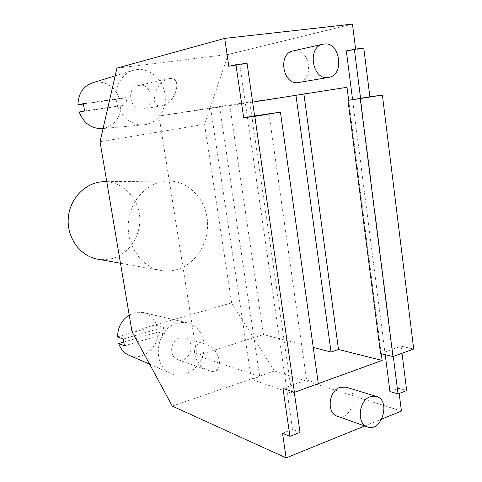 <?xml version="1.0" encoding="UTF-8"?>
<svg xmlns="http://www.w3.org/2000/svg" width="482" height="482" viewBox="0 0 482 482"><rect width="100%" height="100%" fill="white"/><g stroke="black" fill="none" stroke-linecap="round" stroke-linejoin="round"><path stroke-width="0.36" stroke-dasharray="2.41 1.81" d="M293.146 50.881L294.098 50.712C310.059 48.013 314.607 80.578 298.641 82.506M345.895 387.118C360.434 390.836 351.282 421.84 337.219 416.201M196.963 355.626L159.018 116.023L229.703 104.968L263.491 334.592L196.963 355.626L259.72 376.556L251.393 379.418L291.712 393.27L249.857 102.546L210.688 108.384L251.393 379.418M313.246 347.444L263.491 334.592M229.703 104.968L295.948 95.309M295.906 95.02L303.907 94.056M348.679 100.28L381.274 353.734M303.871 93.773L347.01 87.29M318.289 383.618L294.363 392.306M294.285 392.336L291.712 393.27M210.688 108.384L219.623 106.98L259.72 376.556M219.623 106.98L159.018 116.023M249.857 102.546L252.628 102.106M129.194 315.035L134.364 312.788L143.25 312.529C149.884 314.252 154.397 318.584 156.795 325.507L117.578 336.846M123.314 339.015L163.392 327.338L156.795 325.507M124.464 345.817L164.476 333.984L163.392 327.338M123.591 342.13L157.873 332.068C158.777 347.799 141.955 361.596 128.953 355.246M157.873 332.068L164.476 333.984M177.346 323.259L182.491 322.416L187.552 322.88C200.229 325.621 207.453 341.569 202.735 355.8C198.259 370.11 182.955 378.87 171.014 373.466C151.005 366.013 155.807 328.212 177.346 323.259M179.69 337.864L184.757 337.84C197.096 341.063 189.559 364.32 177.653 359.59C168.592 356.969 170.17 340.172 179.69 337.864M199.295 343.919C189.239 346.178 195.891 366.591 208.308 370.465C225.395 376.936 221.606 348.347 205.278 344.112L199.295 343.919M97.707 259.171L104.498 259.665L111.24 258.762C128.863 254.586 141.443 235.505 139.672 216.418C138.087 197.319 122.308 181.473 104.148 181.714M175.906 269.878C195.415 264.907 209.321 242.898 207.453 220.967C205.79 199.018 188.486 180.768 168.351 181.027C148.613 181.033 130.152 199.789 128.357 222.726C126.338 245.639 141.449 267.191 160.916 270.456C165.947 271.336 170.947 271.143 175.906 269.878M92.767 82.723L95.761 82.091C107.209 81.615 115.162 87.206 119.614 98.864L83.356 104.016M83.344 103.636L125.935 97.599L119.614 98.864M84.591 110.962L127.103 104.745L125.935 97.599M79.211 111.999L120.771 105.907C120.145 118.753 114.035 126.308 102.443 128.592M120.771 105.907L127.103 104.745M136.581 69.583C149.992 67.823 163.344 79.861 165.103 94.731C167.079 109.577 157.132 123.802 143.744 124.814C131.7 125.892 119.349 115.746 116.566 102.027C113.65 88.333 121.03 74.053 132.695 70.438L136.581 69.583M139.123 85.398C152.288 83.085 156.295 107.293 143.082 108.956C130.218 111.806 125.29 87.845 138.34 85.543L139.123 85.398M169.519 78.596L168.682 78.747C154.656 81.41 148.251 108.944 161.916 105.751C175.255 104.275 183.558 76.313 169.519 78.596M380.551 353.559L392.384 349.329L360.572 98.304M393.288 356.439L392.384 349.329L401.126 346.203L413.701 349.028M402.012 353.27L401.126 346.203M389.938 391.571L398.53 388.233L406.681 390.559M363.777 48.055L355.698 49.706L355.62 49.116M346.335 50.929L355.698 49.706M385.214 354.686L352.571 99.635M399.192 393.493L398.53 388.233M352.456 24.1L228.173 54.454L204.555 124.32L231.607 302.883L274.463 371.001L401.422 411.074M116.951 68.113L228.173 54.454M100.045 141.726L204.555 124.32M131.984 331.604L231.607 302.883M172.273 406.097L274.463 371.001M364.754 425.968L381.834 419.027M294.279 392.276L254.617 115.945M282.988 388.432L306.6 379.991L318.295 383.66M282.53 433.27L292.55 429.384L300.039 432.396M228.805 66.293L239.807 64.853L292.55 429.384M247.055 63.263L239.807 64.853M268.968 113.559L306.6 379.991M149.607 364.193L171.014 373.466M143.25 312.529L187.552 322.88M205.284 344.112L184.757 337.84M208.308 370.465L177.653 359.59M168.351 181.027L106.769 181.684M160.916 270.456L120.482 263.238M103.076 128.531L143.744 124.814M115.18 75.831L132.695 70.438M168.682 78.747L138.34 85.543M161.916 105.751L143.082 108.956"/><path stroke-width="0.72" d="M323.904 44.043C340.304 41.289 344.907 75.463 328.513 77.427C312.469 81.127 306.6 46.995 322.928 44.211L323.904 44.043M328.513 77.427L298.641 82.506C283.024 86.079 277.271 53.604 293.146 50.881L322.928 44.211M370.212 396.74L376.358 396.433C391.209 400.217 381.798 432.691 367.429 426.919C356.445 423.853 358.608 400.446 370.212 396.74M367.429 426.919L337.219 416.201C326.483 413.188 328.555 390.83 339.888 387.371L345.895 387.118L376.358 396.433M295.948 95.309L331.032 352.041L313.246 347.444M303.907 94.056L338.497 349.474L331.032 352.041M381.274 353.734L382.142 360.446L338.497 349.474M252.628 102.106L347.01 87.29L348.679 100.28M382.142 360.446L318.289 383.618M149.607 364.193L128.953 355.246C124.061 352.975 120.651 349.076 118.723 343.552L124.464 345.817L123.314 339.015L117.578 336.846C117.753 327.35 121.627 320.084 129.194 315.035M118.723 343.552L123.591 342.13M106.769 181.684L104.148 181.714C86.338 181.738 69.848 197.939 68.299 217.731C66.558 237.499 80.145 256.207 97.707 259.171L120.482 263.238M83.356 104.016L77.976 104.781C78.283 93.761 83.091 86.447 92.405 82.832L92.767 82.723M77.976 104.781L83.344 103.636L84.591 110.962L79.211 111.999C83.621 123.199 91.243 128.736 102.07 128.622L103.076 128.531M102.443 128.592L102.07 128.622M382.395 95.111L413.701 349.028L392.957 356.56L380.551 353.559L347.968 100.401L382.395 95.111L369.881 96.749L363.777 48.055L354.36 49.278L360.572 98.304L347.968 100.401M393.288 356.439L398.042 393.945L406.681 390.559L402.012 353.27M398.042 393.945L389.938 391.571L385.214 354.686M352.571 99.635L346.335 50.929L354.36 49.278M360.572 98.304L369.881 96.749M360.277 98.798L392.957 356.56M381.834 419.027L401.422 411.074L399.192 393.493M355.62 49.116L352.456 24.1L224.72 38.391L228.805 66.293L235.957 64.702L247.055 63.263L254.617 115.945L243.669 117.771L254.827 116.391L294.424 392.324L282.988 388.432L289.947 436.355L300.039 432.396L294.279 392.276M289.947 436.355L282.53 433.27L286.139 457.9L172.273 406.097L131.984 331.604L100.045 141.726L116.951 68.113L224.72 38.391M286.139 457.9L364.754 425.968M235.957 64.702L243.669 117.771M254.827 116.391L280.434 112.119L318.295 383.66L294.424 392.324M280.434 112.119L254.617 115.945M92.405 82.832L115.18 75.831"/></g></svg>
